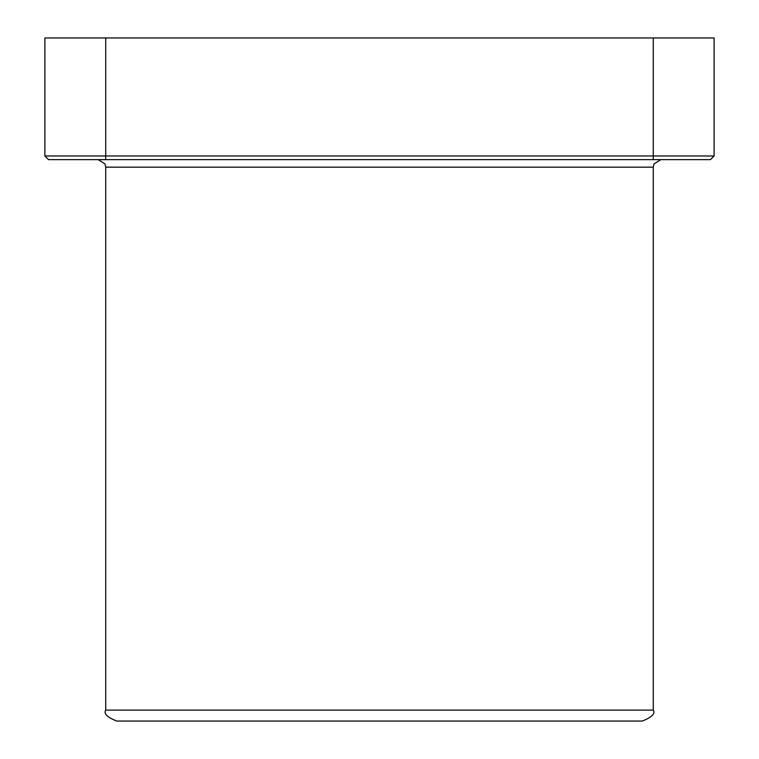 <?xml version="1.0" encoding="UTF-8"?>
<svg xmlns="http://www.w3.org/2000/svg" width="759" height="759" viewBox="0 0 759 759"><rect width="100%" height="100%" fill="white"/><g stroke="black" fill="none" stroke-linecap="round" stroke-linejoin="round"><path stroke-width="1.14" d="M642.323 721.05L116.677 721.05C107.142 717.236 103.49 713.583 105.729 710.101L653.271 710.101C655.51 713.583 651.858 717.236 642.323 721.05M714.115 155.975L710.462 159.627L48.538 159.627L44.885 155.975L714.115 155.975L714.115 37.95L44.885 37.95L44.885 155.975M653.271 710.101L653.271 167.17L105.729 167.17L104.979 163.906L98.177 159.627M105.729 37.95L105.729 159.627M653.271 37.95L653.271 159.627M105.729 710.101L105.729 167.17M653.271 167.17L654.021 163.906L660.823 159.627"/></g></svg>
